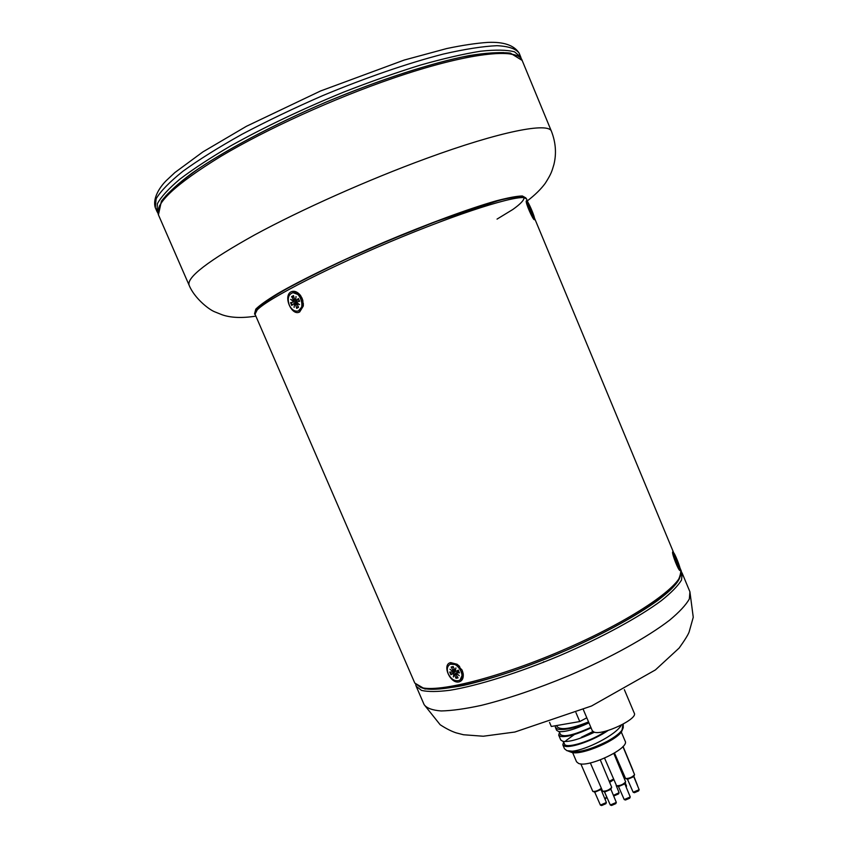<?xml version="1.0" encoding="UTF-8"?>
<svg xmlns="http://www.w3.org/2000/svg" width="848" height="848" viewBox="0 0 848 848"><rect width="100%" height="100%" fill="white"/><g stroke="black" fill="none" stroke-linecap="round" stroke-linejoin="round"><path stroke-width="1.27" d="M302.153 298.348L303.234 306.139L299.683 311.937C291.701 316.558 282.819 295.952 291.034 291.85C294.033 290.535 297.033 291.532 300.033 294.86L302.153 298.348M534.314 218.286C533.604 218.095 532.056 215.244 529.682 209.732L527.244 201.856C527.922 200.594 535.321 217.788 534.314 218.286L534.378 219.738C532.915 219.855 525.283 202.63 526.279 200.87L527.318 201.824M679.99 569.125L676.556 562.807L673.513 552.917C674.213 551.73 680.986 568.679 679.99 569.125L680.022 570.524C678.474 570.863 671.923 553.945 672.581 551.995L673.492 552.917M459.001 681.919C450.15 684.05 441.617 664.26 450.701 662.617L457.146 664.27L462.266 670.535L463.241 674.096C463.57 678.358 462.16 680.965 459.001 681.919M543.049 662.511L543.663 661.747M588.756 722.39C574.403 728.241 564.047 730.478 557.687 729.121L555.398 727.404L556.617 730.276L558.726 731.559C564.81 732.28 574.891 729.386 588.957 722.878M591.088 727.87C577.011 734.389 566.93 737.251 560.825 736.477L558.705 735.163L560.772 740.018L562.902 741.353C569.347 742.18 579.862 739.138 594.437 732.216M555.398 727.404L555.292 725.782M567.323 750.809L572.23 751.201L566.867 750.639L564.503 748.773L562.849 744.894L563.634 741.947M572.23 751.201C585.894 750.056 615.733 735.152 621.425 725.051M558.705 735.163L559.521 732.301M608.164 730.435C593.78 740.421 571.287 748.063 565.001 746.261L562.849 744.894M623.206 724.097L623.259 727.754L622.029 730.107C619.475 733.573 614.546 737.315 607.232 741.332C590.547 749.674 577.859 753.056 569.188 751.487L568.255 751.074M569.549 751.604L571.086 752.187C580.382 756.49 620.333 739.159 622.262 730.001L622.771 728.856M592.911 731.538L581.272 737.325M556.648 725.549L557.115 726.641C560.623 730.382 571.096 728.803 588.554 721.924M590.876 727.393C573.778 735.099 563.623 737.431 560.422 734.41L560.401 734.347M606.203 730.997L603.564 732.683C587.219 742.901 565.584 748.455 564.567 744.141L563.422 741.449M572.601 752.536L576.545 761.79L578.537 763.412C588.417 768.065 629.884 748.212 625.156 741.152L621.245 731.898M565.923 740.654L575.728 733.541M622.835 725.135L622.029 730.107M610.867 789.191L616.326 802.42L610.295 805.017L604.539 791.894M610.401 805.049L611.556 805.462L615.775 803.65L616.263 802.547M602.769 791.258L604.751 791.979L610.783 789.371L611.631 787.485M600.967 789.382L606.384 802.505L600.395 805.091L594.692 792.085M600.511 805.123L601.645 805.536L605.843 803.724L606.331 802.621M592.932 791.449L594.893 792.159L600.882 789.552L601.285 788.661M604.486 791.884L606.638 796.94L604.953 798.774M605.207 799.367L606.585 797.396M616.167 785.449L619.093 792.71L613.475 795.329M613.486 795.371L614.408 795.71L618.552 793.919L619.04 792.827M609.786 782.259L613.729 779.715M624.785 783.743L630.244 796.982L624.213 799.569L618.446 786.425M624.298 799.6L625.464 800.014L629.682 798.212L630.181 797.109M616.676 785.789L618.669 786.509L624.711 783.912L625.559 782.036M633.742 776.535L639.148 789.689L633.17 792.244L627.435 779.185M633.244 792.276L634.41 792.7L638.597 790.908L639.095 789.817M625.676 778.549L627.668 779.28L633.668 776.704L634.505 774.839M633.848 776.302L637.442 785.28M625.199 782.831L626.502 785.926L626.089 786.817M601.168 788.375C598.2 790.643 595.413 791.661 592.805 791.407L580.827 763.868M600.289 759.893L611.705 787.304C609.33 789.954 606.309 791.258 602.642 791.216L590.335 762.914M613.825 753.459L625.633 781.856C623.28 784.485 620.259 785.778 616.57 785.746L604.571 758.154M622.92 746.569L634.58 774.669C632.258 777.245 629.258 778.538 625.591 778.517L614.503 753.056M623.047 746.431L632.958 770.302M614.418 753.098L622.019 771.023L621.69 772.009M613.464 779.111L609.352 781.241M549.557 722.39L551.295 726.471L579.746 721.553L586.805 717.8M579.746 721.553L575.962 712.638M624.351 689.647L634.283 713.2C638.141 718.881 602.864 735.576 594.162 732.142L592.317 730.785L583.318 709.585M530.011 208.513L529.703 206.424L529.989 208.65L528.675 206.075L529.799 208.29M531.251 211.809L529.502 208.534M531.389 211.862L532.873 214.046L531.664 211.905M530.456 208.788L530.806 209.414L530.032 209.838L530.795 209.414L531.579 211.502M530.233 208.364L528.569 205.089M532.841 215.371L531.813 212.763M530.806 209.414L531.41 210.972M533.275 215.689L531.336 211.788M528.643 204.569L529.862 208.248M531.696 211.894L531.961 212.7M674.51 555.991L675.867 559.118L675.315 556.511L675.909 559.224M678.601 565.786L676.683 562.415M677.139 563.464L675.93 559.659M677.096 562.383L678.368 563.856L677.213 562.447M676.248 559.32L677.404 561.079L676.28 561.408L677.117 561.196L677.329 561.938M676.089 560.941L677.149 563.507L677.001 562.319M677.404 561.079L676.28 561.429M674.552 555.366L676.015 559.606M679.004 566.082L677.658 563.401M677.488 562.415L677.806 563.337M295.751 299.408L296.026 296.503L295.698 299.885L298.899 299.736M294.447 304.082L294.118 307.453L294.447 304.082L293.737 303.69L291.754 305.46L290.557 302.672L295.486 301.676L295.91 302.704M295.115 304.358L296.694 303.552L294.913 304.368L295.698 305.015L296.917 304.633M293.313 300.637L293.207 301.22L290.641 299.386L293.313 300.637L293.344 299.545L294.5 299.132M290.641 299.386L293.334 300.658L295.941 300.171M299.609 301.305L298.401 298.496L299.609 301.305L297.213 301.856L296.938 302.768L299.514 304.602L296.832 303.351L297.425 303.118M293.821 303.679L296.906 302.248L293.737 303.69M293.949 297.266L291.606 296.609L293.344 299.545M295.698 305.015L296.673 308.365L297.955 306.393M297.341 300.107L295.486 301.676M290.557 302.672L292.889 302.142L293.207 301.22M298.401 298.496L296.546 300.203M291.606 296.609L293.472 295.602L294.436 298.962L295.74 299.514M296.673 308.365L298.538 307.379L296.832 303.351M293.048 292.677L300.319 295.401L302.778 300.139L303.16 305.354L298.485 310.845M289.285 305.057C287.207 298.74 288.278 294.659 292.507 292.836C300.595 290.61 306.033 309.679 297.743 311.089C294.288 311.513 291.468 309.499 289.285 305.057M455.344 670.227L455.906 667.895L455.387 670.757L456.256 671.224L458.355 670.143L459.309 672.74M453.828 674.128L454.327 674.467L453.32 676.969L453.828 674.128L452.938 673.672L455.641 671.298L454.867 671.796L454.496 670.991M453.32 676.969L454.305 674.361M449.981 669.22L452.641 671.372L449.981 669.22M459.521 672.835L456.955 672.782L456.574 673.524L459.256 675.676L456.892 673.778M454.751 673.959L457.835 671.87M456.51 671.097L457.348 671.839M453.404 667.302L451.147 667.026L452.874 669.952L453.945 669.231M454.867 671.796L450.882 674.732L452.938 673.672M454.327 674.467L456.012 678.315L457.061 676.153M450.882 674.732L449.726 672.051L452.429 672.072L452.641 671.372M452.991 670.63L454.274 670.058M451.147 667.026L453.203 666.56L454.888 670.418M456.012 678.315L458.068 677.87L456.341 674.944L456.775 673.683M452.779 670.885L452.874 669.952M450.299 664.196L457.623 664.715L459.658 666.475M461.768 669.507L462.997 673.418L460.114 679.884M448.242 673.853C446.62 669.517 447.14 666.411 449.8 664.535C456.606 660.179 466.76 676.64 459.521 680.297C455.164 681.771 451.401 679.619 448.242 673.853M522.156 60.431L510.39 53.117C499.546 52.004 485.65 52.852 468.721 55.682C431.833 62.826 379.236 79.786 325.579 102.301C272.091 125.239 223.268 151.304 192.401 172.897C178.546 183.126 168.222 192.549 161.417 201.167L158.428 214.82C154.336 203.955 175.186 184.44 220.999 156.265C266.505 129.161 333.752 98.538 392.465 78.429C467.884 52.449 518.213 47.287 522.156 60.431L551.476 131.398C549.069 121.995 500.606 131.164 426.141 158.534C368.17 179.744 301.008 209.721 254.866 234.779C208.311 260.686 186.39 277.497 189.115 285.214C194.15 297.796 208.534 309.382 214.639 311.788L222.165 314.799C230.9 317.83 242.136 318.276 255.873 316.124M515.022 55.025L503.67 52.597C492.985 52.406 479.131 53.89 462.128 57.06C425.76 64.808 375.918 81.207 325.356 102.438C274.953 124.062 228.536 148.527 197.711 169.303C183.603 179.331 172.918 188.267 165.625 196.079L159.488 205.937M254.792 312.848L255.799 309.128C259.594 305.322 266.823 300.181 277.455 293.715C301.39 279.829 341.256 260.506 384.6 241.998C428.017 223.681 469.612 208.428 496.218 200.859C508.259 197.701 516.973 196.068 522.357 195.983L525.728 197.838M521.266 58.809L520.736 57.007L514.503 51.823C506.903 49.809 495.582 49.608 480.562 51.219C463.485 53.954 443.44 58.576 420.428 65.095C396.08 72.642 370.449 81.662 343.557 92.156C302.227 109.106 264.714 126.946 231.038 145.686C210.527 157.686 193.471 168.847 179.871 179.161C168.487 188.786 160.993 196.98 157.368 203.753L156.944 211.428L157.876 213.06M156.944 211.428L155.279 207.601L156.138 198.739C160.643 191.15 169.579 181.981 182.945 171.243C198.835 159.742 218.466 147.446 241.86 134.344C266.982 121.084 293.864 108.205 322.494 95.707C365.753 77.677 408.015 63.155 443.101 54.113C464.937 49.11 482.904 46.301 497.023 45.686C508.652 46.29 516.029 48.781 519.146 53.148L520.736 57.007M497.034 219.113L512.828 209.477C520.439 204.05 524.17 200.128 524 197.722C521.361 196.333 514.354 196.895 503.002 199.386C489.19 203.054 471.891 208.555 451.094 215.911C416.834 228.568 381.579 243.111 345.327 259.541C322.887 270.035 303.489 279.692 287.122 288.521C273.098 296.546 263.41 302.927 258.078 307.665M526.534 198.962L522.336 196.566C518.001 196.376 510.242 197.637 499.069 200.361L435.363 221.741L388.956 240.355L347.341 258.608C300.075 280.306 265.933 299.185 257.294 308.28C254.707 312.626 253.965 314.597 255.036 314.205L257.135 310.018C267.491 298.655 331.812 265.689 401.74 236.984C471.689 208.216 525.188 192.613 526.534 198.962L528.05 202.63M679.852 567.609L680.902 570.121C686.838 581.389 641.925 614.546 574.499 644.989C507.168 675.506 438.162 693.569 420.428 687.251L414.799 683.085L255.036 314.205M420.799 687.368C434.695 694.65 494.596 680.806 559.192 653.331C623.821 625.951 675.411 592.476 679.81 577.424C675.411 592.476 623.821 625.951 559.192 653.331C494.596 680.806 434.695 694.65 420.799 687.368M415.69 684.59L416.177 686.276L421.53 690.42C428.049 691.904 437.61 691.851 450.214 690.23C477.721 685.693 518.499 672.93 560.104 655.483C601.55 637.675 639.063 617.206 661.44 600.575C671.362 592.625 678.05 585.788 681.495 580.064L682.237 573.343L681.368 571.817M682.237 573.343L689.922 591.819L689.35 598.932C686.011 604.91 679.439 611.991 669.623 620.164C647.459 637.23 610.104 657.953 568.711 675.75C536.848 688.936 507.698 698.826 481.272 705.388C465.192 708.864 451.846 710.719 441.214 710.953C432.374 710.274 426.682 708.175 424.127 704.635L416.177 686.276M529.491 208.513L530.594 211.173M676.503 559.754L677.075 561.175M292.104 296.959L293.609 296.079M292.2 305.057L291.129 302.556M298.337 307.029L296.768 307.782M292.889 302.142L296.408 301.485M451.613 667.323L453.288 666.888M451.369 674.425L450.33 672.061M457.803 677.414L456.097 677.722M456.955 672.782L458.779 671.234M455.143 675.199L456.203 674.542M158.428 214.82L189.115 285.214M527.329 200.891C534.993 195.019 540.971 189.146 545.264 183.295C551.635 173.289 551.857 171.201 553.935 164.438C556.585 153.509 555.758 142.496 551.476 131.398M155.279 207.601C152.428 198.633 159.541 187.27 166.293 180.592L174.889 172.547L202.884 151.909L246.429 126.288L320.533 90.99L404.21 60.06L446.673 48.559C462.425 45.251 476.131 43.195 487.759 42.4C503.723 41.69 514.185 45.273 519.146 53.148M303.372 304.761L303.234 306.139M534.357 217.777L673.789 553.023M463.146 673.45L463.241 674.096M680.902 570.121C680.213 582.375 672.167 589.127 658.08 600.214C636.562 615.68 607.274 631.802 570.248 648.582C532.639 664.927 498.677 676.831 468.372 684.283C456.415 687.357 441.925 688.915 424.88 688.979L414.799 683.085M689.922 591.819L693.251 617.27L689.106 632.036C687.961 635.025 684.643 640.367 679.131 648.063L655.409 669.92L591.554 705.992L514.842 732.036L483.286 736.234L463.485 734.75L456.054 732.831C451.284 731.241 445.984 728.538 440.154 724.733L424.127 704.635M560.422 734.41L559.245 731.633M622.867 725.21L622.549 724.457M626.163 786.997L626.449 786.372M527.244 201.856L526.364 202.237M534.251 218.318L533.413 218.689M673.513 552.917L672.697 553.225M679.926 569.146L679.025 569.485M296.387 300.287L298.931 299.81M298.316 298.676L299.45 301.316M293.387 300.669L294.065 300.542M300.945 296.1L300.319 295.401M303.351 303.361L303.277 304.125M292.507 292.836L293.79 292.443M452.493 672.04L455.429 670.503M456.712 672.867L458.715 671.097M452.821 670.863L454.295 670.09M462.764 671.902L462.902 672.814M449.8 664.535L450.903 663.793"/></g></svg>
